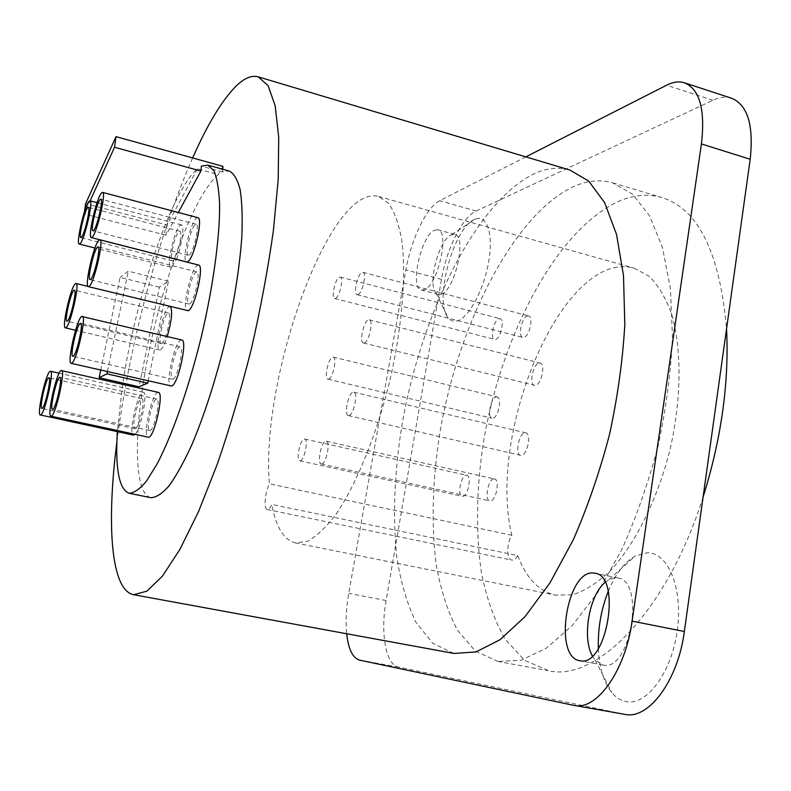 <?xml version="1.0" encoding="UTF-8"?>
<svg xmlns="http://www.w3.org/2000/svg" width="791" height="791" viewBox="0 0 791 791"><rect width="100%" height="100%" fill="white"/><g stroke="black" fill="none" stroke-linecap="round" stroke-linejoin="round"><path stroke-width="0.59" stroke-dasharray="3.96 2.97" d="M731.655 98.252C725.92 96.453 719.681 97.125 712.928 100.269L476.133 211.019C462.419 217.041 446.46 249.165 441.487 279.371L386.107 600.527C380.234 633.018 385.672 664.865 398.674 667.1L624.831 714.362M498.122 661.503L475.351 651.112L457.455 630.249C447.795 611.819 440.676 589.868 436.118 564.408C431.164 523.79 432.43 479.85 439.895 432.588C458.394 324.231 513.171 214.895 573.722 186.528C587.189 180.526 600.171 179.3 612.669 182.84L632.582 194.181L649.559 215.834L662.502 247.603L670.402 288.586L672.488 337.085C670.877 372.403 666.052 408.769 658.023 446.183C648.254 483.182 636.093 517.838 621.528 550.14L597.689 592.588L572.051 625.73L546.077 648.402L521.071 660.218L498.122 661.503M474.709 219.364C453.47 227.373 433.517 301.747 448.19 317.764C450.662 320.899 453.757 321.897 457.495 320.77C468.984 317.438 483.944 289.595 488.68 261.663C493.594 233.671 486.94 214.134 475.302 219.117L474.709 219.364M598.372 648.65C599.262 667.713 603.76 682.376 611.868 692.639C615.971 697.533 620.658 700.519 625.928 701.587C646.415 706.234 671.519 672.864 677.225 630.753C683.246 588.682 668.257 552.444 647.463 552.721L635.193 556.014C624.366 562.322 615.378 574.108 608.239 591.381M525.837 156.865L439.727 200.696C426.636 206.975 411.043 239.485 405.882 269.899L348.742 593.349C346.191 608.091 345.499 621.558 346.676 633.759M434.585 230.181L437.868 229.766C450.109 231.219 437.601 286.263 424.213 289.753L421.435 289.99C409.392 288.26 421.089 235.243 434.585 230.181M453.737 653.376L432.707 643.241L416.007 622.428C407.098 603.988 400.661 581.988 396.696 556.429C392.583 515.633 394.412 471.436 402.174 423.838C421.287 314.689 474.808 204.009 532.788 174.435C545.691 168.167 558.06 166.703 569.915 170.055M441.131 294.203C454.825 290.811 467.273 235.975 454.716 234.433L451.354 234.828C439.252 239.139 427.298 283.732 435.811 292.68L438.293 294.41L441.131 294.203M592.39 655.966L595.218 660.208L603.266 665.093C630.556 671.866 645.565 580.812 617.88 577.974L616.159 577.756L609.139 579.516L605.105 582.354M703.07 497.173C666.912 611.977 596.078 682.119 548.588 670.758L524.393 660.169L505.152 639.237C494.632 620.826 486.762 598.945 481.531 573.594C475.628 533.174 476.241 489.54 483.38 442.673C501.187 335.226 557.388 227.442 620.797 200.439C634.906 194.734 648.58 193.765 661.8 197.532C698.255 208.854 719.85 252.596 726.553 328.74M116.88 441.892C128.666 348.089 158.536 234.947 192.648 157.933M517.71 555.589C515.742 558.891 513.745 560.384 511.728 560.077C506.418 559.484 506.556 542.913 511.856 535.289C486.465 431.639 563.835 248.226 634.135 268.179L649.104 276.257C658.152 285.175 665.646 297.703 671.569 313.839C681.862 348.791 681.605 399.139 669.997 449.733C657.341 500.08 634.689 545.039 609.634 571.498C597.017 583.175 584.658 590.936 572.536 594.763L555.529 595.148C538.75 591.134 526.144 577.944 517.71 555.589L271.837 504.421C270.166 508 268.633 509.691 267.229 509.523C263.532 509.285 265.025 492.091 269.405 483.795C260.239 378.424 329.817 182.948 378.612 196.465L388.697 203.406C394.482 211.8 398.842 224.12 401.798 240.355C406.356 275.782 402.036 328.403 389.469 382.3C376.17 436.019 356.098 484.853 335.938 514.338C325.922 527.459 316.44 536.446 307.472 541.301L295.33 542.893C283.751 539.857 275.911 527.033 271.837 504.421M511.856 535.289L269.405 483.795M357.967 294.608C362.466 293.283 367.024 272.747 362.921 272.322L361.991 272.44C357.473 273.983 353.023 294.232 357.097 294.697L357.967 294.608M364.265 342.938C369.051 341.939 373.738 320.266 369.278 319.821L368.408 319.88C363.613 321.116 359.035 342.483 363.465 342.978L364.265 342.938M348.93 415.542C353.725 415.127 358.402 392.613 353.785 392.207L353.132 392.217C348.317 392.88 343.749 415.087 348.337 415.552L348.93 415.542M300.194 460.817C304.337 460.777 308.727 439.292 304.654 439.005L304.219 439.005C300.056 439.262 295.755 460.461 299.809 460.807L300.194 460.817M321.69 464.01C326.208 463.991 330.757 441.566 326.317 441.23L325.843 441.23C321.314 441.477 316.865 463.595 321.275 463.991L321.69 464.01M328.581 379.156C332.902 378.474 337.371 357.483 333.268 357.127L332.606 357.166C328.265 358.066 323.895 378.78 327.968 379.176L328.581 379.156M335.473 298.405C339.626 297.159 344.016 277.394 340.219 277.038L339.388 277.147C335.216 278.59 330.925 298.088 334.692 298.494L335.473 298.405M498.983 318.753L500.041 318.704C504.895 319.366 500.782 338.459 495.581 339.359L494.593 339.388C489.758 338.696 493.782 319.841 498.983 318.753M527.399 315.945L528.576 315.906C533.816 316.647 529.535 336.462 523.919 337.411L522.821 337.431C517.601 336.65 521.773 317.092 527.399 315.945M539.037 363.049L540.124 363.049C545.81 363.83 541.459 384.723 535.467 385.336L534.459 385.326C528.803 384.505 533.035 363.88 539.037 363.049M524.967 432.825L525.797 432.855C531.681 433.597 527.409 455.309 521.358 455.379L520.607 455.339C514.743 454.558 518.906 433.122 524.967 432.825M466.206 475.243L466.759 475.272C471.98 475.836 467.995 496.61 462.705 496.372L462.211 496.333C457.01 495.73 460.916 475.203 466.206 475.243M493.92 478.921L494.533 478.96C500.199 479.593 496.076 501.247 490.331 500.96L489.797 500.911C484.161 500.228 488.176 478.852 493.92 478.921M496.293 396.924L497.134 396.934C502.374 397.586 498.251 417.875 492.793 418.221L492.022 418.202C486.801 417.51 490.825 397.478 496.293 396.924M222.696 169.225L222.449 171.954L229.291 171.054M150.784 497.668C132.295 493.04 133.827 422.374 150.043 346.359C166.12 270.295 195.585 193.261 218.326 174.593L197.453 168.839C171.647 190.354 135.874 296.902 122.823 383.091M222.953 166.357L218.326 174.593M222.449 171.954L201.389 166.13M122.635 384.268L117.345 431.639M197.453 168.839L167.079 225.049L85.626 203.692M167.079 225.049L165.942 235.224L178.321 212.492M135.004 434.417C140.877 429.394 148.204 391.99 143.309 392.207L142.696 392.277C137.1 393.572 128.191 434.991 133.501 435.139M181.782 339.992L180.852 340.13C174.287 342.365 164.854 385.84 170.896 386.127M198.61 265.054L197.394 265.351C190.75 268.722 181.436 310.576 187.279 310.903M197.918 217.693L196.613 218.098C190.305 222.034 181.337 261.663 186.706 261.95M176.373 259.31C181.663 246.723 184.847 224.98 181.465 224.911L180.308 225.277C174.495 228.945 165.863 267.071 170.807 267.279L171.825 267.002L176.344 259.369M158.388 392.376L157.716 392.445C151.615 393.789 142.35 437.057 148.144 437.275M170.549 306.799L169.175 306.75C163.223 309.35 154.294 349.859 159.644 350.067L160.425 349.948C162.462 348.693 164.736 344.214 167.247 336.521M148.184 380.936L168.443 281.23L159.396 287.163L139.068 386.779M135.291 428.663C139.147 428.247 145.574 398.595 141.807 398.634L141.401 398.674C137.486 399.495 131.217 428.603 134.945 428.682L135.291 428.663M173.031 379.136C177.57 378.128 184.402 346.942 180.111 346.893L179.478 346.992C174.89 348.455 168.256 379.018 172.487 379.196L173.031 379.136M189.682 303.873C194.26 302.053 201.013 272.015 196.87 271.926L196.039 272.124C191.402 274.388 184.837 303.823 188.94 304.021L189.682 303.873M189.158 255.088C193.508 252.833 200.014 224.407 196.198 224.328L195.308 224.604C190.898 227.264 184.58 255.137 188.347 255.305L189.158 255.088M173.1 260.714C177.115 258.608 183.344 231.288 179.834 231.259L179.033 231.516C174.979 233.998 168.908 260.793 172.379 260.921L173.1 260.714M150.033 430.502C154.245 430.096 160.929 399.089 156.816 399.089L156.361 399.129C152.099 399.989 145.584 430.393 149.647 430.522L150.033 430.502M161.74 343.442C165.843 342.117 172.3 313.088 168.503 313.068L167.87 313.206C163.707 314.937 157.429 343.413 161.176 343.531L161.74 343.442M84.41 211.998L84.123 213.956L90.085 200.874M165.942 235.224L84.123 213.956M159.396 287.163L120.094 277.384L100.734 370.089M168.443 281.23L128.28 271.165L120.094 277.384M107.378 371.612L128.28 271.165M398.674 667.1L359.697 660.159M624.099 714.214L573.445 705.285M386.107 600.527L348.742 593.349M441.487 279.371L405.882 269.899M476.133 211.019L439.727 200.696M712.928 100.269L666.635 85.191M454.716 234.433L437.868 229.766M451.691 234.68L475.302 219.117M435.811 292.68L448.19 317.764M438.293 294.41L421.435 289.99M617.88 577.974L595 573.228M595.218 660.208L611.868 692.639M609.139 579.516L635.193 556.014M602.92 665.033L579.803 660.712M497.628 661.414L548.064 670.659M612.669 182.84L661.8 197.532M267.229 509.523L511.728 560.077M295.33 542.893L555.529 595.148M378.612 196.465L634.135 268.179M340.219 277.038L500.041 318.704M334.692 298.494L494.593 339.388M362.921 272.322L528.576 315.906M357.097 294.697L522.821 337.431M369.278 319.821L540.124 363.049M363.465 342.978L534.459 385.326M353.785 392.207L525.797 432.855M348.337 415.552L520.607 455.339M304.654 439.005L466.759 475.272M299.809 460.807L462.211 496.333M326.317 441.23L494.533 478.96M321.275 463.991L489.797 500.911M333.268 357.127L497.134 396.934M327.968 379.176L492.022 418.202M141.807 398.634L48.953 377.782M134.945 428.682L41.854 408.393M143.309 392.207L59.137 373.194M180.111 346.893L80.633 323.301M172.487 379.196L72.812 356.257M196.87 271.926L98.104 246.851M188.94 304.021L90.065 279.619M196.198 224.328L100.862 199.164M188.347 255.305L92.962 230.794M179.834 231.259L88.345 207.331M172.379 260.921L80.84 237.587M170.807 267.279L94.94 248.038M181.465 224.911L97.046 202.704M156.816 399.089L59.928 377.277M149.647 430.522L52.503 409.323M168.503 313.068L74.413 290.139M161.176 343.531L66.948 321.205M159.644 350.067L75.56 330.262M170.105 306.552L88.038 286.431"/><path stroke-width="1.19" d="M346.676 633.759C348.416 649.332 352.756 658.132 359.697 660.159L573.445 705.285L624.831 714.362C648.432 720.037 678.095 680.537 684.344 631.495L750.184 159.268C753.833 125.304 747.653 104.976 731.655 98.252L684.541 82.818C679.093 81.107 673.131 81.898 666.635 85.191L525.837 156.865M608.239 591.381C601.051 609.614 597.759 628.697 598.372 648.65M574.137 705.414C596.582 710.911 625.463 670.728 632.098 621.133L701.429 143.932C705.364 109.652 699.738 89.284 684.541 82.818M593.329 573.01L595 573.228C622.072 575.907 606.796 667.436 580.139 660.772L579.803 660.712C553.018 657.252 566.791 569.945 593.329 573.01M192.648 157.933C207.321 124.721 221.628 100.941 235.57 86.595C243.915 78.299 251.439 75.036 258.133 76.816L569.915 170.055L588.722 181.119L604.611 202.625L616.515 234.383L623.496 275.535L624.811 324.359C622.794 359.974 617.692 396.687 609.515 434.516C599.687 471.95 587.604 507.051 573.267 539.798L549.963 582.878L525.066 616.594L500.011 639.731L476.044 651.913L454.202 653.455L133.639 594.713C110.522 590.195 106.498 523.108 116.88 441.892M605.105 582.354C589.216 595.287 581.83 637.536 592.39 655.966M258.133 76.816L268.109 85.646L275.179 105.796L278.719 137.318L278.205 179.458L273.399 230.527C268.09 268.248 260.783 307.531 251.489 348.396C241.245 389.034 229.924 427.417 217.535 463.536L198.61 511.421L179.893 549.429L162.382 576.174L146.869 591.174L133.639 594.713M726.553 328.74C729.213 382.458 721.382 438.61 703.07 497.173M207.875 165.121L229.291 171.054C233.958 173.466 237.597 179.735 240.187 189.86C242.076 202.18 242.619 217.891 241.828 237.003C239.505 268.564 233.859 303.803 224.871 342.73C215.182 381.499 204.197 415.453 191.916 444.611C183.947 462.003 176.314 475.757 169.027 485.872C162.115 493.703 156.035 497.638 150.784 497.668L129.002 493.218C133.966 493.129 139.77 489.115 146.414 481.175L157.152 463.872C172.28 434.961 188.752 388.025 201.25 337.055C213.283 285.976 219.938 236.677 219.611 204.048C218.909 189.168 217.001 178.054 213.886 170.708L207.875 165.121L201.389 166.13L200.894 171.044L114.547 147.264L116.01 136.645L85.626 203.692L84.41 211.998M222.696 169.225L222.953 166.357L116.01 136.645M122.823 383.091L122.635 384.268M117.345 431.639C115.17 468.786 119.055 489.313 129.002 493.218M178.321 212.492L200.894 171.044M40.351 414.968L40.697 414.919C44.761 414.108 54.46 370.791 50.495 371.236L50.041 371.345C45.848 373.006 36.475 415.146 40.351 414.968L133.501 435.139L135.004 434.417M71.16 363.336L171.647 386.048C178.104 384.762 187.922 340.021 181.782 339.992L81.641 316.449C76.658 319.139 66.741 363.435 71.16 363.336L71.724 363.207C76.559 361.497 86.852 315.856 82.333 316.242M88.374 286.649L188.307 310.705C194.843 308.243 204.553 265.143 198.61 265.054L99.854 239.821L98.934 240.207C93.813 244.083 84.093 286.738 88.374 286.649L89.146 286.382C94.129 283.455 104.224 239.485 99.854 239.821M91.301 237.567L186.706 261.95L187.843 261.653C194.032 258.548 203.376 217.762 197.918 217.693L102.573 192.381L101.594 192.885C96.68 197.305 87.366 237.676 91.301 237.567L92.151 237.191C96.927 233.632 106.597 192.045 102.573 192.381M50.94 416.204L148.668 437.255C154.66 436.81 164.281 392.326 158.388 392.376L61.045 370.534C56.477 372.294 46.699 416.343 50.94 416.204L51.326 416.145C55.756 415.334 65.871 369.99 61.55 370.425M167.247 336.521C171.568 321.235 172.665 311.328 170.549 306.799M100.734 370.089L99.142 377.722L139.068 386.779L147.729 383.16L148.184 380.936M90.085 200.874L114.547 147.264M48.647 377.851L48.953 377.782C51.722 377.505 44.968 407.701 42.111 408.354L41.854 408.393C39.125 408.551 45.73 378.929 48.647 377.851M80.158 323.43L80.633 323.301C83.787 323.054 76.618 354.862 73.217 356.168L72.812 356.257C69.707 356.355 76.687 325.21 80.158 323.43M97.481 247.108L98.104 246.851C101.149 246.634 94.119 277.275 90.619 279.421L90.065 279.619C87.059 279.707 93.902 249.719 97.481 247.108M100.18 199.5L100.862 199.164C103.661 198.946 96.937 227.937 93.575 230.517L92.962 230.794C90.204 230.893 96.759 202.506 100.18 199.5M89.096 201.309C84.578 205.413 75.629 244.211 79.248 244.063L80.02 243.717C84.41 240.395 93.674 200.479 89.976 200.845L89.096 201.309M87.742 207.638L88.345 207.331C90.925 207.094 84.469 234.917 81.384 237.33L80.84 237.587C78.299 237.705 84.588 210.436 87.742 207.638M59.592 377.347L59.928 377.277C62.954 377.01 55.904 408.601 52.789 409.273L52.503 409.323C49.536 409.451 56.408 378.484 59.592 377.347M75.343 283.751C70.794 286.777 61.461 328.008 65.376 327.87L65.96 327.692C70.369 325.526 80.039 283.089 76.045 283.485L75.343 283.751M73.939 290.307L74.413 290.139C77.211 289.882 70.478 319.465 67.373 321.067L66.948 321.205C64.2 321.334 70.775 292.344 73.939 290.307M147.729 383.16L106.914 373.856L107.378 371.612M99.142 377.722L106.914 373.856M750.184 159.268L701.429 143.932M684.344 631.495L632.098 621.133M59.137 373.194L50.495 371.236M94.94 248.038L79.248 244.063M97.046 202.704L89.976 200.845M75.56 330.262L65.376 327.87M88.038 286.431L76.045 283.485"/></g></svg>
